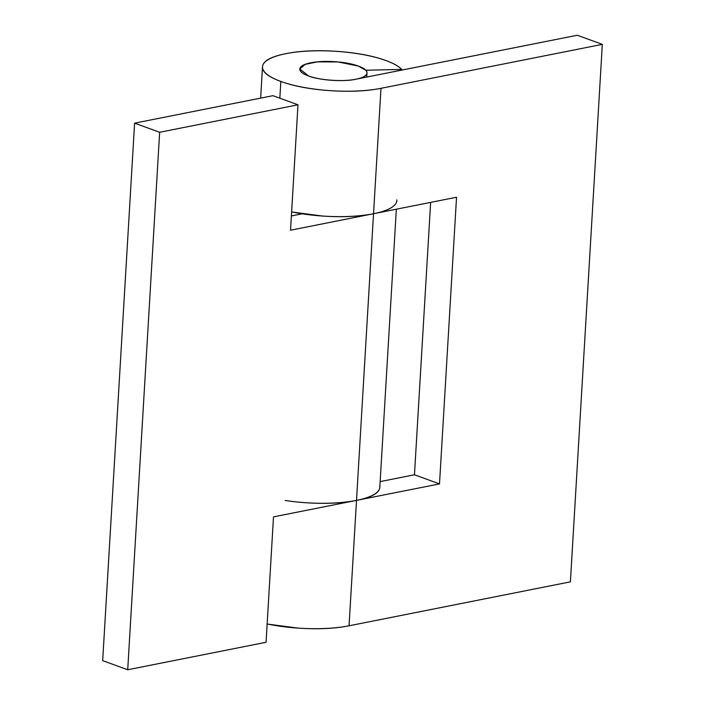 <?xml version="1.0" encoding="UTF-8"?>
<svg xmlns="http://www.w3.org/2000/svg" width="705" height="705" viewBox="0 0 705 705"><rect width="100%" height="100%" fill="white"/><g stroke="black" fill="none" stroke-linecap="round" stroke-linejoin="round"><path stroke-width="1.06" d="M358.307 66.058A33.637 9.385 -176.6 0 1 366.591 74.254A33.637 9.385 -176.6 0 1 343.035 80.537A33.637 9.385 -176.6 0 1 308.508 75.946A33.637 9.385 -176.6 0 1 300.215 67.742A33.637 9.385 -176.6 0 1 323.771 61.467A33.637 9.385 -176.6 0 1 358.307 66.058C364.529 68.323 367.411 70.738 366.952 73.302C366.485 75.876 362.819 77.841 355.946 79.207C349.072 80.573 341 80.934 331.738 80.3C322.476 79.665 314.73 78.211 308.508 75.946C302.278 73.681 299.396 71.267 299.863 68.693C300.321 66.129 303.987 64.164 310.87 62.798C317.743 61.432 325.816 61.062 335.078 61.705C344.34 62.34 352.086 63.794 358.307 66.058L365.754 70.244L358.307 66.058C352.086 63.794 344.34 62.34 335.078 61.705C325.816 61.062 317.743 61.432 310.87 62.798C303.987 64.164 300.321 66.129 299.863 68.693C299.396 71.267 302.278 73.681 308.508 75.946L299.819 69.002L305.115 64.384L317.188 61.881L338.012 61.943L358.307 66.058M355.946 79.207C344.63 82.018 318.545 80.229 308.508 75.946C314.73 78.211 322.476 79.665 331.738 80.3C341 80.934 349.072 80.573 355.946 79.207L577.28 35.25L602.326 44.362L380.991 88.319A71.02 19.811 -176.6 0 1 280.837 81.436A71.02 19.811 -176.6 0 1 262.533 66.481A71.02 19.811 -176.6 0 1 308.975 51.033A71.02 19.811 -176.6 0 1 385.97 60.559A71.02 19.811 -176.6 0 1 401.709 69.416L401.665 70.121L401.709 69.416L365.754 70.244L401.709 69.416C398.713 66.235 393.461 63.291 385.97 60.559C372.83 55.774 356.483 52.716 336.928 51.368C317.373 50.029 300.339 50.795 285.825 53.677C271.302 56.559 263.564 60.718 262.586 66.138C261.617 71.558 267.697 76.66 280.837 81.436L279.841 98.198L280.837 81.436C293.976 86.222 310.323 89.288 329.878 90.628C349.433 91.976 366.468 91.201 380.991 88.319L373.535 213.73L380.991 88.319L602.326 44.362L570.398 581.845L602.326 44.362L577.28 35.25L355.946 79.207M291.623 211.897A71.02 19.811 3.4 0 0 300.224 213.492A71.02 19.811 -176.6 0 1 291.623 211.897A71.02 19.811 3.4 0 0 373.535 213.73L456.54 197.25L439.506 483.903L356.51 500.383L349.054 625.793L570.398 581.845L349.054 625.793L356.51 500.383A71.02 19.811 -176.6 0 1 285.164 500.462M291.623 211.958L322.432 216.038C341.987 217.387 359.021 216.611 373.535 213.73L456.54 197.25L439.506 483.903L414.461 474.782L380.154 481.603L414.461 474.782L430.649 202.388L414.461 474.782L439.506 483.903L356.51 500.383C341.987 503.264 324.952 504.04 305.397 502.691M267.142 623.96A71.02 19.811 3.4 0 0 349.054 625.793C334.54 628.675 317.506 629.45 297.951 628.102L267.142 624.031M396.844 199.85A71.02 19.811 -176.6 0 1 373.535 213.73L356.51 500.383A71.02 19.811 3.4 0 0 379.757 486.027M379.739 487.93C378.77 493.35 371.024 497.501 356.51 500.383L273.505 516.871L266.058 642.281L127.72 669.75L102.674 660.638L134.602 123.155L272.941 95.686L297.986 104.807L290.539 230.218L373.535 213.73L290.539 230.218L297.986 104.807L159.647 132.276L127.72 669.75L266.058 642.281L273.505 516.871L356.51 500.383L373.535 213.73C384.172 211.623 391.231 208.715 394.721 205.014M300.189 214.205L300.224 213.553L300.189 214.205M291.385 215.959L302.198 213.809L291.385 215.959M159.647 132.276L134.602 123.155L272.941 95.686L297.986 104.807L159.647 132.276L134.602 123.155L102.674 660.638L127.72 669.75L159.647 132.276M366.741 77.056L366.979 73.082M260.647 98.127L262.507 66.79M379.819 487.278L396.342 209.2"/></g></svg>

